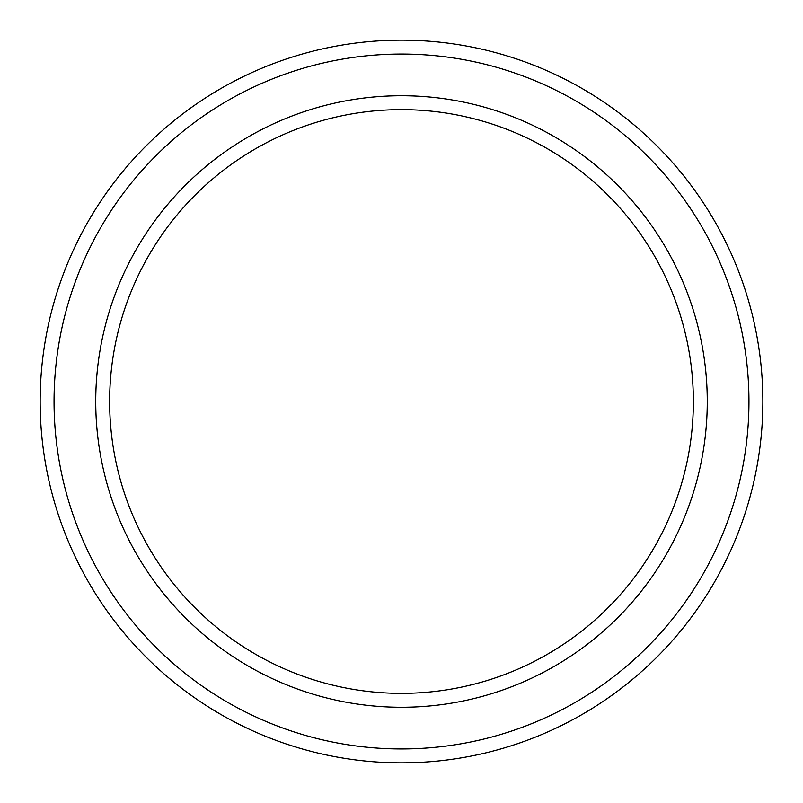 <?xml version="1.0" encoding="UTF-8"?>
<svg xmlns="http://www.w3.org/2000/svg" width="803" height="803" viewBox="0 0 803 803"><rect width="100%" height="100%" fill="white"/><g stroke="black" fill="none" stroke-linecap="round" stroke-linejoin="round"><path stroke-width="1.2" d="M693.36 401.5A291.86 291.86 0 0 0 401.5 109.64A291.86 291.86 0 0 0 109.64 401.5A291.86 291.86 0 0 0 401.5 693.36A291.86 291.86 0 0 0 693.36 401.5M95.738 401.5A305.762 305.762 0 0 1 401.5 95.738A305.762 305.762 0 0 1 707.262 401.5A305.762 305.762 0 0 1 401.5 707.262A305.762 305.762 0 0 1 95.738 401.5M748.948 401.5A347.448 347.448 0 0 0 401.5 54.052A347.448 347.448 0 0 0 54.052 401.5A347.448 347.448 0 0 0 401.5 748.948A347.448 347.448 0 0 0 748.948 401.5M40.15 401.5A361.35 361.35 0 0 1 401.5 40.15A361.35 361.35 0 0 1 762.85 401.5A361.35 361.35 0 0 1 401.5 762.85A361.35 361.35 0 0 1 40.15 401.5"/></g></svg>
